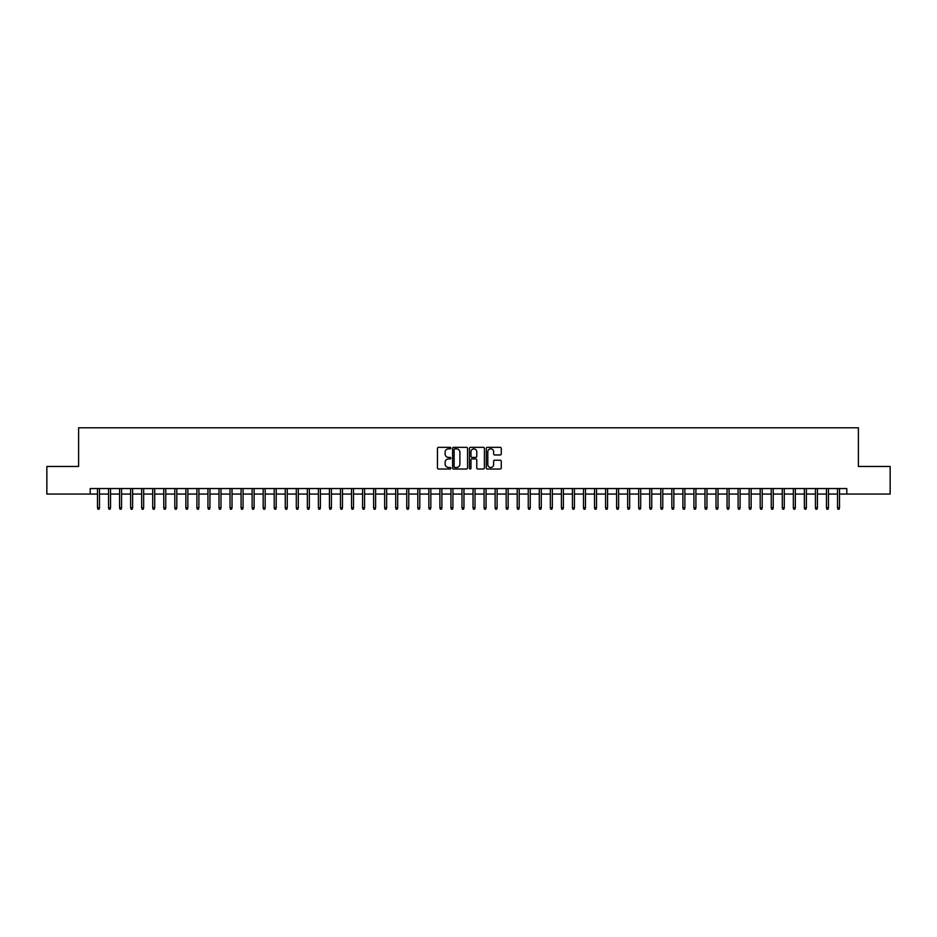 <?xml version="1.0" encoding="UTF-8"?>
<svg xmlns="http://www.w3.org/2000/svg" width="937" height="937" viewBox="0 0 937 937"><rect width="100%" height="100%" fill="white"/><g stroke="black" fill="none" stroke-linecap="round" stroke-linejoin="round"><path stroke-width="1.41" d="M450.826 448.085A0.761 0.761 0 0 0 450.065 447.336L438.551 447.336A1.089 1.089 0 0 0 437.462 448.413L437.462 467.926A1.089 1.089 0 0 0 438.551 469.015L450.065 469.015A0.761 0.761 0 0 0 450.826 468.254A0.761 0.761 0 0 0 450.065 467.493L448.577 467.493A3.467 3.467 0 0 1 445.11 464.026L445.11 462.398A3.467 3.467 0 0 1 448.577 458.931L450.065 458.931A0.761 0.761 0 0 0 450.826 458.17A0.761 0.761 0 0 0 450.065 457.408L448.577 457.408A3.467 3.467 0 0 1 445.11 453.941L445.11 452.313A3.467 3.467 0 0 1 448.577 448.846L450.065 448.846A0.761 0.761 0 0 0 450.826 448.085M500.182 454.972A1.089 1.089 0 0 0 501.272 453.895L501.272 448.413A1.089 1.089 0 0 0 500.182 447.336L487.392 447.336A1.089 1.089 0 0 0 486.303 448.413L486.303 467.926A1.089 1.089 0 0 0 487.392 469.015L500.182 469.015A1.089 1.089 0 0 0 501.272 467.926L501.272 461.32A1.089 1.089 0 0 0 500.182 460.231L494.713 460.231A1.089 1.089 0 0 0 493.623 461.32L493.623 464.6A2.905 2.905 0 0 1 490.73 467.493A2.905 2.905 0 0 1 487.826 464.6L487.826 451.751A2.905 2.905 0 0 1 490.73 448.846A2.905 2.905 0 0 1 493.623 451.751L493.623 453.895A1.089 1.089 0 0 0 494.713 454.972L500.182 454.972M90.198 494.068L46.85 494.068L46.85 466.462L78.603 466.462L78.603 427.799L858.397 427.799L858.397 466.462L890.15 466.462L890.15 494.068L846.802 494.068L846.802 488.552L90.198 488.552L90.198 494.068L97.495 494.068M467.551 448.413A1.089 1.089 0 0 0 466.462 447.336L453.672 447.336A1.089 1.089 0 0 0 452.594 448.413L452.594 467.926A1.089 1.089 0 0 0 453.672 469.015L466.462 469.015A1.089 1.089 0 0 0 467.551 467.926L467.551 448.413M470.538 447.336L483.328 447.336A1.089 1.089 0 0 1 484.406 448.413L484.406 467.926A1.089 1.089 0 0 1 483.328 469.015L477.847 469.015A1.089 1.089 0 0 1 476.769 467.926L476.769 460.02A1.089 1.089 0 0 0 475.68 458.931L472.049 458.931A1.089 1.089 0 0 0 470.971 460.02L470.971 468.254A0.761 0.761 0 0 1 470.21 469.015A0.761 0.761 0 0 1 469.449 468.254L469.449 448.413A1.089 1.089 0 0 1 470.538 447.336M99.486 494.068L108.54 494.068M110.531 494.068L119.585 494.068M121.576 494.068L130.63 494.068M132.621 494.068L141.674 494.068M143.666 494.068L152.719 494.068M154.71 494.068L163.764 494.068M165.755 494.068L174.809 494.068M176.8 494.068L185.854 494.068M187.845 494.068L196.899 494.068M198.89 494.068L207.944 494.068M209.935 494.068L218.989 494.068M220.98 494.068L230.033 494.068M232.025 494.068L241.078 494.068M243.07 494.068L252.123 494.068M254.114 494.068L263.168 494.068M265.159 494.068L274.213 494.068M276.204 494.068L285.258 494.068M287.249 494.068L296.303 494.068M298.294 494.068L307.348 494.068M309.339 494.068L318.393 494.068M320.384 494.068L329.437 494.068M331.429 494.068L340.482 494.068M342.473 494.068L351.527 494.068M353.518 494.068L362.572 494.068M364.563 494.068L373.617 494.068M375.608 494.068L384.662 494.068M386.653 494.068L395.707 494.068M397.698 494.068L406.752 494.068M408.743 494.068L417.808 494.068M419.788 494.068L428.853 494.068M430.833 494.068L439.898 494.068M441.877 494.068L450.943 494.068M452.922 494.068L461.988 494.068M463.967 494.068L473.033 494.068M475.012 494.068L484.078 494.068M486.057 494.068L495.123 494.068M497.102 494.068L506.167 494.068M508.147 494.068L517.212 494.068M519.192 494.068L528.257 494.068M530.248 494.068L539.302 494.068M541.293 494.068L550.347 494.068M552.338 494.068L561.392 494.068M563.383 494.068L572.437 494.068M574.428 494.068L583.482 494.068M585.473 494.068L594.526 494.068M596.518 494.068L605.571 494.068M607.563 494.068L616.616 494.068M618.607 494.068L627.661 494.068M629.652 494.068L638.706 494.068M640.697 494.068L649.751 494.068M651.742 494.068L660.796 494.068M662.787 494.068L671.841 494.068M673.832 494.068L682.886 494.068M684.877 494.068L693.93 494.068M695.922 494.068L704.975 494.068M706.966 494.068L716.02 494.068M718.011 494.068L727.065 494.068M729.056 494.068L738.11 494.068M740.101 494.068L749.155 494.068M751.146 494.068L760.2 494.068M762.191 494.068L771.245 494.068M773.236 494.068L782.29 494.068M784.281 494.068L793.334 494.068M795.326 494.068L804.379 494.068M806.37 494.068L815.424 494.068M817.415 494.068L826.469 494.068M828.46 494.068L837.514 494.068M839.505 494.068L846.802 494.068M454.867 448.846A0.761 0.761 0 0 0 454.105 449.608L454.105 466.743A0.761 0.761 0 0 0 454.867 467.493L456.436 467.493A3.467 3.467 0 0 0 459.903 464.026L459.903 452.313A3.467 3.467 0 0 0 456.436 448.846L454.867 448.846M476.769 451.798A2.905 2.905 0 0 0 473.864 448.905A2.905 2.905 0 0 0 470.971 451.798L470.971 456.331A1.089 1.089 0 0 0 472.049 457.408L475.68 457.408A1.089 1.089 0 0 0 476.769 456.331L476.769 451.798M97.495 507.76L97.928 509.201L99.041 509.201L99.486 507.76L97.495 507.76L97.495 488.552M99.486 507.76L99.486 488.552M108.54 507.76L108.985 509.201L110.086 509.201L110.531 507.76L108.54 507.76L108.54 488.552M110.531 507.76L110.531 488.552M119.585 507.76L120.03 509.201L121.131 509.201L121.576 507.76L119.585 507.76L119.585 488.552M121.576 507.76L121.576 488.552M130.63 507.76L131.075 509.201L132.176 509.201L132.621 507.76L130.63 507.76L130.63 488.552M132.621 507.76L132.621 488.552M141.674 507.76L142.119 509.201L143.22 509.201L143.666 507.76L141.674 507.76L141.674 488.552M143.666 507.76L143.666 488.552M152.719 507.76L153.164 509.201L154.265 509.201L154.71 507.76L152.719 507.76L152.719 488.552M154.71 507.76L154.71 488.552M163.764 507.76L164.209 509.201L165.31 509.201L165.755 507.76L163.764 507.76L163.764 488.552M165.755 507.76L165.755 488.552M174.809 507.76L175.254 509.201L176.355 509.201L176.8 507.76L174.809 507.76L174.809 488.552M176.8 507.76L176.8 488.552M185.854 507.76L186.299 509.201L187.4 509.201L187.845 507.76L185.854 507.76L185.854 488.552M187.845 507.76L187.845 488.552M196.899 507.76L197.344 509.201L198.445 509.201L198.89 507.76L196.899 507.76L196.899 488.552M198.89 507.76L198.89 488.552M207.944 507.76L208.389 509.201L209.49 509.201L209.935 507.76L207.944 507.76L207.944 488.552M209.935 507.76L209.935 488.552M218.989 507.76L219.434 509.201L220.535 509.201L220.98 507.76L218.989 507.76L218.989 488.552M220.98 507.76L220.98 488.552M230.033 507.76L230.479 509.201L231.58 509.201L232.025 507.76L230.033 507.76L230.033 488.552M232.025 507.76L232.025 488.552M241.078 507.76L241.523 509.201L242.624 509.201L243.07 507.76L241.078 507.76L241.078 488.552M243.07 507.76L243.07 488.552M252.123 507.76L252.568 509.201L253.669 509.201L254.114 507.76L252.123 507.76L252.123 488.552M254.114 507.76L254.114 488.552M263.168 507.76L263.613 509.201L264.714 509.201L265.159 507.76L263.168 507.76L263.168 488.552M265.159 507.76L265.159 488.552M274.213 507.76L274.658 509.201L275.759 509.201L276.204 507.76L274.213 507.76L274.213 488.552M276.204 507.76L276.204 488.552M285.258 507.76L285.703 509.201L286.804 509.201L287.249 507.76L285.258 507.76L285.258 488.552M287.249 507.76L287.249 488.552M296.303 507.76L296.748 509.201L297.849 509.201L298.294 507.76L296.303 507.76L296.303 488.552M298.294 507.76L298.294 488.552M307.348 507.76L307.793 509.201L308.894 509.201L309.339 507.76L307.348 507.76L307.348 488.552M309.339 507.76L309.339 488.552M318.393 507.76L318.838 509.201L319.939 509.201L320.384 507.76L318.393 507.76L318.393 488.552M320.384 507.76L320.384 488.552M329.437 507.76L329.883 509.201L330.984 509.201L331.429 507.76L329.437 507.76L329.437 488.552M331.429 507.76L331.429 488.552M340.482 507.76L340.927 509.201L342.028 509.201L342.473 507.76L340.482 507.76L340.482 488.552M342.473 507.76L342.473 488.552M351.527 507.76L351.972 509.201L353.073 509.201L353.518 507.76L351.527 507.76L351.527 488.552M353.518 507.76L353.518 488.552M362.572 507.76L363.017 509.201L364.118 509.201L364.563 507.76L362.572 507.76L362.572 488.552M364.563 507.76L364.563 488.552M373.617 507.76L374.062 509.201L375.163 509.201L375.608 507.76L373.617 507.76L373.617 488.552M375.608 507.76L375.608 488.552M384.662 507.76L385.107 509.201L386.208 509.201L386.653 507.76L384.662 507.76L384.662 488.552M386.653 507.76L386.653 488.552M395.707 507.76L396.152 509.201L397.253 509.201L397.698 507.76L395.707 507.76L395.707 488.552M397.698 507.76L397.698 488.552M406.752 507.76L407.197 509.201L408.309 509.201L408.743 507.76L406.752 507.76L406.752 488.552M408.743 507.76L408.743 488.552M417.808 507.76L418.242 509.201L419.354 509.201L419.788 507.76L417.808 507.76L417.808 488.552M419.788 507.76L419.788 488.552M428.853 507.76L429.287 509.201L430.399 509.201L430.833 507.76L428.853 507.76L428.853 488.552M430.833 507.76L430.833 488.552M439.898 507.76L440.331 509.201L441.444 509.201L441.877 507.76L439.898 507.76L439.898 488.552M441.877 507.76L441.877 488.552M450.943 507.76L451.376 509.201L452.489 509.201L452.922 507.76L450.943 507.76L450.943 488.552M452.922 507.76L452.922 488.552M461.988 507.76L462.421 509.201L463.534 509.201L463.967 507.76L461.988 507.76L461.988 488.552M463.967 507.76L463.967 488.552M473.033 507.76L473.466 509.201L474.579 509.201L475.012 507.76L473.033 507.76L473.033 488.552M475.012 507.76L475.012 488.552M484.078 507.76L484.511 509.201L485.624 509.201L486.057 507.76L484.078 507.76L484.078 488.552M486.057 507.76L486.057 488.552M495.123 507.76L495.556 509.201L496.669 509.201L497.102 507.76L495.123 507.76L495.123 488.552M497.102 507.76L497.102 488.552M506.167 507.76L506.601 509.201L507.713 509.201L508.147 507.76L506.167 507.76L506.167 488.552M508.147 507.76L508.147 488.552M517.212 507.76L517.646 509.201L518.758 509.201L519.192 507.76L517.212 507.76L517.212 488.552M519.192 507.76L519.192 488.552M528.257 507.76L528.691 509.201L529.803 509.201L530.248 507.76L528.257 507.76L528.257 488.552M530.248 507.76L530.248 488.552M539.302 507.76L539.747 509.201L540.848 509.201L541.293 507.76L539.302 507.76L539.302 488.552M541.293 507.76L541.293 488.552M550.347 507.76L550.792 509.201L551.893 509.201L552.338 507.76L550.347 507.76L550.347 488.552M552.338 507.76L552.338 488.552M561.392 507.76L561.837 509.201L562.938 509.201L563.383 507.76L561.392 507.76L561.392 488.552M563.383 507.76L563.383 488.552M572.437 507.76L572.882 509.201L573.983 509.201L574.428 507.76L572.437 507.76L572.437 488.552M574.428 507.76L574.428 488.552M583.482 507.76L583.927 509.201L585.028 509.201L585.473 507.76L583.482 507.76L583.482 488.552M585.473 507.76L585.473 488.552M594.526 507.76L594.972 509.201L596.073 509.201L596.518 507.76L594.526 507.76L594.526 488.552M596.518 507.76L596.518 488.552M605.571 507.76L606.016 509.201L607.117 509.201L607.563 507.76L605.571 507.76L605.571 488.552M607.563 507.76L607.563 488.552M616.616 507.76L617.061 509.201L618.162 509.201L618.607 507.76L616.616 507.76L616.616 488.552M618.607 507.76L618.607 488.552M627.661 507.76L628.106 509.201L629.207 509.201L629.652 507.76L627.661 507.76L627.661 488.552M629.652 507.76L629.652 488.552M638.706 507.76L639.151 509.201L640.252 509.201L640.697 507.76L638.706 507.76L638.706 488.552M640.697 507.76L640.697 488.552M649.751 507.76L650.196 509.201L651.297 509.201L651.742 507.76L649.751 507.76L649.751 488.552M651.742 507.76L651.742 488.552M660.796 507.76L661.241 509.201L662.342 509.201L662.787 507.76L660.796 507.76L660.796 488.552M662.787 507.76L662.787 488.552M671.841 507.76L672.286 509.201L673.387 509.201L673.832 507.76L671.841 507.76L671.841 488.552M673.832 507.76L673.832 488.552M682.886 507.76L683.331 509.201L684.432 509.201L684.877 507.76L682.886 507.76L682.886 488.552M684.877 507.76L684.877 488.552M693.93 507.76L694.376 509.201L695.477 509.201L695.922 507.76L693.93 507.76L693.93 488.552M695.922 507.76L695.922 488.552M704.975 507.76L705.42 509.201L706.521 509.201L706.966 507.76L704.975 507.76L704.975 488.552M706.966 507.76L706.966 488.552M716.02 507.76L716.465 509.201L717.566 509.201L718.011 507.76L716.02 507.76L716.02 488.552M718.011 507.76L718.011 488.552M727.065 507.76L727.51 509.201L728.611 509.201L729.056 507.76L727.065 507.76L727.065 488.552M729.056 507.76L729.056 488.552M738.11 507.76L738.555 509.201L739.656 509.201L740.101 507.76L738.11 507.76L738.11 488.552M740.101 507.76L740.101 488.552M749.155 507.76L749.6 509.201L750.701 509.201L751.146 507.76L749.155 507.76L749.155 488.552M751.146 507.76L751.146 488.552M760.2 507.76L760.645 509.201L761.746 509.201L762.191 507.76L760.2 507.76L760.2 488.552M762.191 507.76L762.191 488.552M771.245 507.76L771.69 509.201L772.791 509.201L773.236 507.76L771.245 507.76L771.245 488.552M773.236 507.76L773.236 488.552M782.29 507.76L782.735 509.201L783.836 509.201L784.281 507.76L782.29 507.76L782.29 488.552M784.281 507.76L784.281 488.552M793.334 507.76L793.78 509.201L794.881 509.201L795.326 507.76L793.334 507.76L793.334 488.552M795.326 507.76L795.326 488.552M804.379 507.76L804.824 509.201L805.925 509.201L806.37 507.76L804.379 507.76L804.379 488.552M806.37 507.76L806.37 488.552M815.424 507.76L815.869 509.201L816.97 509.201L817.415 507.76L815.424 507.76L815.424 488.552M817.415 507.76L817.415 488.552M826.469 507.76L826.914 509.201L828.015 509.201L828.46 507.76L826.469 507.76L826.469 488.552M828.46 507.76L828.46 488.552M837.514 507.76L837.959 509.201L839.072 509.201L839.505 507.76L837.514 507.76L837.514 488.552M839.505 507.76L839.505 488.552"/></g></svg>
